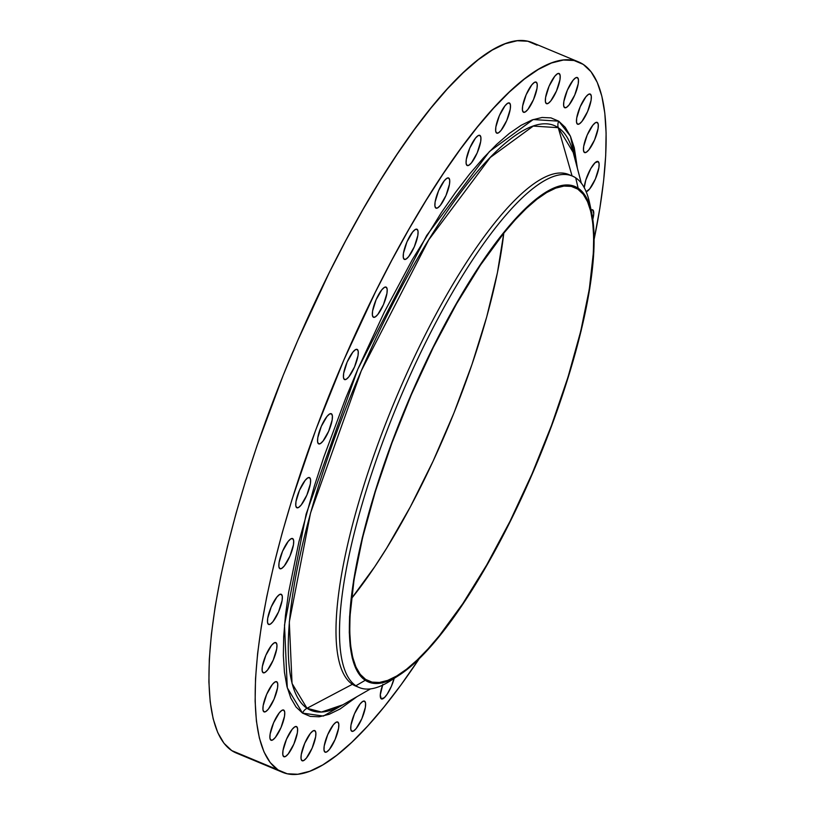 <?xml version="1.0" encoding="UTF-8"?>
<svg xmlns="http://www.w3.org/2000/svg" width="815" height="815" viewBox="0 0 815 815"><rect width="100%" height="100%" fill="white"/><g stroke="black" fill="none" stroke-linecap="round" stroke-linejoin="round"><path stroke-width="1.22" d="M324.91 752.082A16.351 4.34 -67.4 0 1 327.559 735.038A16.351 4.34 -67.4 0 1 337.695 721.998A16.351 4.34 -67.4 0 1 337.889 722.1L335.984 722.314L333.386 724.769L327.722 734.661L324.207 745.97L324.003 750.014L324.91 752.082L326.815 751.878L329.423 749.413L335.087 739.521L338.592 728.213L338.806 724.178L337.889 722.1A16.351 4.34 -67.4 0 1 335.25 739.144A16.351 4.34 -67.4 0 1 325.114 752.184A16.351 4.34 -67.4 0 1 324.91 752.082L324.91 752.082M351.683 731.198A16.351 4.34 -67.4 0 1 354.321 714.154A16.351 4.34 -67.4 0 1 364.458 701.114A16.351 4.34 -67.4 0 1 364.662 701.216L362.757 701.43L360.149 703.885L354.484 713.777L350.98 725.085L350.766 729.13L351.683 731.198L353.588 730.994L356.186 728.529L361.86 718.636L365.365 707.328L365.578 703.294L364.662 701.216A16.351 4.34 -67.4 0 1 362.023 718.26A16.351 4.34 -67.4 0 1 351.876 731.3A16.351 4.34 -67.4 0 1 351.683 731.198L351.683 731.198M382.846 684.366L380.279 694.94L381.237 698.822A16.351 4.34 -67.4 0 1 382.551 685.181M591.099 210.015A16.351 4.34 -67.4 0 1 592.607 209.812A16.351 4.34 -67.4 0 1 592.8 209.913L590.895 210.127M584.253 187.674A16.351 4.34 -67.4 0 1 589.866 170.233A16.351 4.34 -67.4 0 1 597.986 161.472A16.351 4.34 -67.4 0 1 598.179 161.584L595.042 162.755L590.773 168.583L585.802 180.064L584.253 187.684M584.386 152.466A16.351 4.34 -67.4 0 1 587.034 135.422A16.351 4.34 -67.4 0 1 597.171 122.382A16.351 4.34 -67.4 0 1 597.364 122.484L595.459 122.698L592.862 125.164L587.197 135.046L583.683 146.364L583.479 150.398L584.386 152.466L586.291 152.262L588.899 149.797L594.563 139.915L598.067 128.597L598.281 124.563L597.364 122.484A16.351 4.34 -67.4 0 1 594.726 139.528A16.351 4.34 -67.4 0 1 584.589 152.578A16.351 4.34 -67.4 0 1 584.386 152.466L584.386 152.466M577.417 124.125A16.351 4.34 -67.4 0 1 580.056 107.081A16.351 4.34 -67.4 0 1 590.192 94.041A16.351 4.34 -67.4 0 1 590.396 94.143L588.491 94.357L585.883 96.812L580.219 106.704L576.714 118.012L576.5 122.056L577.417 124.125L579.322 123.911L581.92 121.455L587.595 111.563L591.099 100.255L591.313 96.221L590.396 94.143A16.351 4.34 -67.4 0 1 587.747 111.186A16.351 4.34 -67.4 0 1 577.611 124.226A16.351 4.34 -67.4 0 1 577.417 124.125L577.417 124.125M564.55 107.621A16.351 4.34 -67.4 0 1 567.189 90.577A16.351 4.34 -67.4 0 1 577.336 77.527A16.351 4.34 -67.4 0 1 577.529 77.639L575.624 77.843L573.027 80.308L567.352 90.19L563.848 101.508L563.634 105.543L564.55 107.621L566.456 107.407L569.064 104.952L574.728 95.06L578.232 83.751L578.446 79.707L577.529 77.639A16.351 4.34 -67.4 0 1 574.891 94.683A16.351 4.34 -67.4 0 1 564.744 107.723A16.351 4.34 -67.4 0 1 564.55 107.621M546.295 103.576A16.351 4.34 -67.4 0 1 548.933 86.533A16.351 4.34 -67.4 0 1 559.07 73.493A16.351 4.34 -67.4 0 1 559.263 73.594L557.358 73.808L554.76 76.274L549.096 86.156L545.592 97.474L545.378 101.508L546.295 103.576L548.2 103.373L550.797 100.907L556.462 91.025L559.976 79.707L560.18 75.673L559.263 73.594A16.351 4.34 -67.4 0 1 556.625 90.638A16.351 4.34 -67.4 0 1 546.488 103.688A16.351 4.34 -67.4 0 1 546.295 103.576L546.295 103.576M523.342 112.164A16.351 4.34 -67.4 0 1 525.981 95.121A16.351 4.34 -67.4 0 1 536.117 82.081A16.351 4.34 -67.4 0 1 536.311 82.183L534.406 82.397L531.808 84.862L526.144 94.744L522.629 106.062L522.425 110.096L523.342 112.164L525.237 111.961L527.845 109.495L533.509 99.613L537.014 88.295L537.228 84.261L536.311 82.183A16.351 4.34 -67.4 0 1 533.672 99.226A16.351 4.34 -67.4 0 1 523.536 112.276A16.351 4.34 -67.4 0 1 523.342 112.164L523.342 112.164M496.569 133.049A16.351 4.34 -67.4 0 1 499.208 116.005A16.351 4.34 -67.4 0 1 509.344 102.965A16.351 4.34 -67.4 0 1 509.548 103.067L507.643 103.281L505.035 105.746L499.371 115.628L495.866 126.946L495.652 130.981L496.569 133.049L498.474 132.845L501.072 130.38L506.747 120.498L510.251 109.179L510.465 105.145L509.548 103.067A16.351 4.34 -67.4 0 1 506.899 120.111A16.351 4.34 -67.4 0 1 496.763 133.161A16.351 4.34 -67.4 0 1 496.569 133.049L496.569 133.049M467.015 165.425A16.351 4.34 -67.4 0 1 469.654 148.391A16.351 4.34 -67.4 0 1 479.801 135.341A16.351 4.34 -67.4 0 1 479.994 135.443L478.089 135.657L475.481 138.122L469.817 148.004L466.312 159.322L466.099 163.357L467.015 165.425L468.92 165.221L471.518 162.755L477.193 152.874L480.697 141.555L480.911 137.521L479.994 135.443A16.351 4.34 -67.4 0 1 477.356 152.487A16.351 4.34 -67.4 0 1 467.209 165.537A16.351 4.34 -67.4 0 1 467.015 165.425M435.821 208.059A16.351 4.34 -67.4 0 1 438.46 191.016A16.351 4.34 -67.4 0 1 448.596 177.965A16.351 4.34 -67.4 0 1 448.79 178.078L446.885 178.281L444.287 180.747L438.623 190.629L435.108 201.947L434.904 205.981L435.821 208.059L437.716 207.845L440.324 205.39L445.988 195.498L449.493 184.19L449.707 180.146L448.79 178.078A16.351 4.34 -67.4 0 1 446.151 195.121A16.351 4.34 -67.4 0 1 436.015 208.161A16.351 4.34 -67.4 0 1 435.821 208.059L435.821 208.059M404.169 259.292A16.351 4.34 -67.4 0 1 406.807 242.249A16.351 4.34 -67.4 0 1 416.944 229.209A16.351 4.34 -67.4 0 1 417.137 229.31L415.243 229.524L412.635 231.98L406.97 241.872L403.466 253.18L403.252 257.224L404.169 259.292L406.074 259.078L408.672 256.623L414.336 246.731L417.851 235.423L418.054 231.379L417.137 229.31A16.351 4.34 -67.4 0 1 414.499 246.354A16.351 4.34 -67.4 0 1 404.362 259.394A16.351 4.34 -67.4 0 1 404.169 259.292M373.28 317.167A16.351 4.34 -67.4 0 1 375.929 300.124A16.351 4.34 -67.4 0 1 386.065 287.084A16.351 4.34 -67.4 0 1 386.259 287.186L384.354 287.4L381.756 289.865L376.092 299.747L372.577 311.065L372.373 315.099L373.28 317.167L375.185 316.964L377.793 314.498L383.457 304.616L386.962 293.298L387.176 289.264L386.259 287.186A16.351 4.34 -67.4 0 1 383.62 304.229A16.351 4.34 -67.4 0 1 373.484 317.279A16.351 4.34 -67.4 0 1 373.28 317.167L373.28 317.167M344.358 379.464A16.351 4.34 -67.4 0 1 346.996 362.43A16.351 4.34 -67.4 0 1 357.133 349.38A16.351 4.34 -67.4 0 1 357.327 349.482L355.422 349.696L352.824 352.162L347.159 362.043L343.655 373.362L343.441 377.396L344.358 379.464L346.263 379.26L348.861 376.795L354.525 366.913L358.04 355.595L358.243 351.56L357.327 349.482A16.351 4.34 -67.4 0 1 354.688 366.526A16.351 4.34 -67.4 0 1 344.551 379.576A16.351 4.34 -67.4 0 1 344.358 379.464L344.358 379.464M318.492 443.788A16.351 4.34 -67.4 0 1 321.13 426.744A16.351 4.34 -67.4 0 1 331.277 413.704A16.351 4.34 -67.4 0 1 331.471 413.806L329.566 414.02L326.958 416.475L321.293 426.367L317.789 437.675L317.575 441.72L318.492 443.788L320.397 443.574L322.995 441.119L328.669 431.227L332.174 419.919L332.388 415.874L331.471 413.806A16.351 4.34 -67.4 0 1 328.832 430.85A16.351 4.34 -67.4 0 1 318.685 443.89A16.351 4.34 -67.4 0 1 318.492 443.788L318.492 443.788M296.691 507.663A16.351 4.34 -67.4 0 1 299.329 490.62A16.351 4.34 -67.4 0 1 309.466 477.58A16.351 4.34 -67.4 0 1 309.659 477.682L307.764 477.885L305.156 480.351L299.492 490.233L295.988 501.551L295.774 505.585L296.691 507.663L298.596 507.45L301.193 504.994L306.858 495.102L310.372 483.794L310.576 479.75L309.659 477.682A16.351 4.34 -67.4 0 1 307.021 494.725A16.351 4.34 -67.4 0 1 296.884 507.765A16.351 4.34 -67.4 0 1 296.691 507.663M279.779 568.625A16.351 4.34 -67.4 0 1 282.418 551.592A16.351 4.34 -67.4 0 1 292.565 538.542A16.351 4.34 -67.4 0 1 292.758 538.644L290.853 538.858L288.255 541.323L282.581 551.205L279.076 562.523L278.862 566.557L279.779 568.625L281.684 568.422L284.292 565.956L289.957 556.075L293.461 544.756L293.675 540.722L292.758 538.644A16.351 4.34 -67.4 0 1 290.12 555.687A16.351 4.34 -67.4 0 1 279.973 568.738A16.351 4.34 -67.4 0 1 279.779 568.625L279.779 568.625M268.42 624.351A16.351 4.34 -67.4 0 1 271.059 607.307A16.351 4.34 -67.4 0 1 281.206 594.267A16.351 4.34 -67.4 0 1 281.399 594.369L279.494 594.583L276.896 597.038L271.222 606.931L267.717 618.239L267.503 622.283L268.42 624.351L270.325 624.147L272.933 621.682L278.598 611.8L282.102 600.482L282.316 596.448L281.399 594.369A16.351 4.34 -67.4 0 1 278.761 611.413A16.351 4.34 -67.4 0 1 268.614 624.453A16.351 4.34 -67.4 0 1 268.42 624.351M263.051 672.691A16.351 4.34 -67.4 0 1 265.69 655.647A16.351 4.34 -67.4 0 1 275.827 642.607A16.351 4.34 -67.4 0 1 276.02 642.709L274.115 642.923L271.517 645.378L265.853 655.27L262.338 666.578L262.135 670.623L263.051 672.691L264.946 672.477L267.554 670.022L273.219 660.13L276.723 648.822L276.937 644.777L276.02 642.709A16.351 4.34 -67.4 0 1 273.382 659.753A16.351 4.34 -67.4 0 1 263.245 672.793A16.351 4.34 -67.4 0 1 263.051 672.691L263.051 672.691M263.866 711.78A16.351 4.34 -67.4 0 1 266.505 694.737A16.351 4.34 -67.4 0 1 276.642 681.697A16.351 4.34 -67.4 0 1 276.835 681.798L274.93 682.012L272.332 684.468L266.668 694.36L263.153 705.668L262.95 709.712L263.866 711.78L265.761 711.566L268.369 709.111L274.034 699.219L277.538 687.911L277.752 683.877L276.835 681.798A16.351 4.34 -67.4 0 1 274.197 698.842A16.351 4.34 -67.4 0 1 264.06 711.882A16.351 4.34 -67.4 0 1 263.866 711.78L263.866 711.78M270.835 740.122A16.351 4.34 -67.4 0 1 273.473 723.078A16.351 4.34 -67.4 0 1 283.61 710.038A16.351 4.34 -67.4 0 1 283.814 710.14L281.909 710.354L279.301 712.819L273.636 722.701L270.132 734.02L269.918 738.054L270.835 740.122L272.74 739.918L275.338 737.453L281.012 727.571L284.517 716.253L284.73 712.218L283.814 710.14A16.351 4.34 -67.4 0 1 281.165 727.184A16.351 4.34 -67.4 0 1 271.028 740.234A16.351 4.34 -67.4 0 1 270.835 740.122L270.835 740.122M301.957 760.67A16.351 4.34 -67.4 0 1 304.596 743.626A16.351 4.34 -67.4 0 1 314.743 730.586A16.351 4.34 -67.4 0 1 314.936 730.688L313.031 730.902L310.423 733.357L304.759 743.249L301.255 754.558L301.041 758.602L301.957 760.67L303.863 760.466L306.46 758.001L312.135 748.109L315.639 736.801L315.853 732.766L314.936 730.688A16.351 4.34 -67.4 0 1 312.298 747.732A16.351 4.34 -67.4 0 1 302.151 760.772A16.351 4.34 -67.4 0 1 301.957 760.67L301.957 760.67M283.702 756.636A16.351 4.34 -67.4 0 1 286.34 739.592A16.351 4.34 -67.4 0 1 296.477 726.552A16.351 4.34 -67.4 0 1 296.67 726.654L294.765 726.858L292.167 729.323L286.503 739.215L282.988 750.523L282.785 754.558L283.702 756.636L285.607 756.422L288.204 753.967L293.869 744.075L297.383 732.766L297.587 728.722L296.67 726.654A16.351 4.34 -67.4 0 1 294.032 743.698A16.351 4.34 -67.4 0 1 283.895 756.738A16.351 4.34 -67.4 0 1 283.702 756.636M591.7 212.888L589.663 203.281A277.049 73.574 112.6 0 0 575.696 177.833L578.171 188.234A268.39 71.272 -67.4 0 1 591.7 212.888A268.39 71.272 -67.4 0 1 537.493 461.687A268.39 71.272 -67.4 0 1 398.932 675.329A268.39 71.272 -67.4 0 1 365.242 680.291L355.89 685.761L352.386 684.305L307 708.276A316.699 84.098 112.6 0 1 361.259 370.866A316.699 84.098 112.6 0 1 558.244 127.67L572.059 175.938L558.244 127.67L573.179 152.385A316.699 84.098 112.6 0 0 558.244 127.67A9.617 9.26 123.4 0 1 558.693 121.16L570.439 136.227L577.377 168.226L574.3 147.841L570.429 136.217L565.213 127.293L558.693 121.16A9.617 9.26 -56.6 0 0 558.244 127.67L533.244 126.091L490.304 157.468L428.772 239.793L361.259 370.866L310.535 513.022L289.305 621.947L292.045 683.469L307 708.276A9.617 9.26 -56.6 0 0 302.528 713.115L287.288 687.829L284.496 625.105L306.145 514.041L357.856 369.103L426.693 235.474L489.428 151.539L533.204 119.55L558.693 121.16L550.95 117.88L542.036 117.472L532.063 119.958L521.101 125.306L509.273 133.466L496.692 144.357L483.468 157.876L469.735 173.89L455.626 192.238L441.272 212.766L412.41 259.496L384.242 312.288L357.856 369.103L345.652 398.352L323.81 457.093L314.376 486.025L298.962 541.639L288.602 592.464L285.454 615.457L283.702 636.546L283.355 655.525L284.435 672.202L286.931 686.424L290.802 698.058L296.018 706.982L302.528 713.115L310.281 716.395L319.185 716.793L329.168 714.307L340.12 708.958L357.123 696.581L323.351 716.079L302.528 713.115A9.617 9.26 123.4 0 1 307 708.276A316.699 84.098 112.6 0 0 342.921 704.761L370.499 688.889M394.898 677.754A277.049 73.574 -67.4 0 1 359.191 687.524A277.049 73.574 -67.4 0 1 355.89 685.761A277.049 73.574 112.6 0 0 390.67 680.637L398.932 675.329M357.479 686.709A277.049 73.574 -67.4 0 1 352.386 684.305A277.049 73.574 112.6 0 0 355.686 686.057L359.191 687.524M342.921 704.761L321.507 712.035L307 708.276L352.386 684.305L355.89 685.761A277.049 73.574 -67.4 0 1 400.603 397.027A277.049 73.574 -67.4 0 1 572.395 176.081A277.049 73.574 -67.4 0 1 575.696 177.833A277.049 73.574 -67.4 0 1 590.59 208.314M583.255 64.405L583.255 64.405A384.792 102.181 -67.4 0 1 594.145 239.203L599.86 208.192L603.609 180.787L605.698 155.655L606.105 133.039L604.812 113.163L601.847 96.211L597.232 82.356L591.018 71.72L583.255 64.405A384.792 102.181 -67.4 0 0 578.67 61.96A384.792 102.181 -67.4 0 0 340.069 368.838A384.792 102.181 -67.4 0 0 277.976 769.859L231.745 750.595A384.792 102.181 112.6 0 0 236.33 753.04L282.561 772.304A384.792 102.181 -67.4 0 1 277.976 769.859L270.213 762.555L263.989 751.919L259.374 738.054L256.409 721.112L255.126 701.226L255.523 678.62L257.611 653.487L261.37 626.083L266.76 596.661L273.718 565.508L282.194 532.928L292.096 499.238L315.792 429.811L343.91 359.904L375.348 292.188L391.954 259.975L408.916 229.27L426.102 200.388L443.319 173.585L460.424 149.125L477.233 127.252L493.595 108.161L509.355 92.054L524.351 79.075L538.45 69.356L551.511 62.979L563.399 60.025L574.015 60.493L583.255 64.405M537.024 45.141L527.794 41.229L517.179 40.75L505.28 43.715L492.229 50.082L478.13 59.811L463.134 72.79L447.374 88.896L431.013 107.977L414.193 129.85L397.099 154.31L379.872 181.113L362.695 210.005L345.723 240.7L329.128 272.913L297.679 340.629L283.141 375.481L257.102 445.489L245.865 479.964L235.963 513.664L227.487 546.244L220.529 577.387L215.14 606.808L211.391 634.213L209.302 659.345L208.895 681.961L210.189 701.837L213.153 718.789L217.768 732.644L223.982 743.28L231.745 750.595L287.206 773.771L297.821 774.25L309.72 771.285L322.771 764.918L336.87 755.189L351.866 742.21L367.626 726.104L383.987 707.023L400.807 685.15L419.338 658.54A384.792 102.181 -67.4 0 1 282.561 772.304M365.619 679.404A267.432 71.017 -67.4 0 1 408.773 400.705A267.432 71.017 -67.4 0 1 574.606 187.419A267.432 71.017 -67.4 0 1 577.784 189.121L571.152 186.35L577.784 189.121A267.432 71.017 -67.4 0 1 534.63 467.83A267.432 71.017 -67.4 0 1 368.808 681.106A267.432 71.017 -67.4 0 1 365.619 679.404L372.037 682.124L379.413 682.461L387.685 680.403L396.752 675.971L406.553 669.217L416.974 660.191L427.926 648.995L439.305 635.731L462.869 603.538L486.779 564.826L510.109 521.101L531.961 474.045L551.5 425.45L567.974 377.202L580.749 331.145L589.327 289.05L593.391 252.538L593.666 236.819L592.77 223.004L590.712 211.217L587.503 201.59L583.183 194.194L577.784 189.121L571.366 186.401L563.99 186.064L555.728 188.133L546.651 192.554L536.851 199.318L526.429 208.334L515.477 219.53L504.108 232.795L480.534 264.997L456.624 303.7L433.295 347.424L411.443 394.48L391.903 443.075L375.43 491.323L362.665 537.38L354.077 579.475L350.022 615.997L349.737 631.707L350.633 645.521L352.691 657.308L355.9 666.935L360.22 674.331L365.619 679.404M351.469 598.567A267.432 71.017 112.6 0 0 503.772 233.212L497.415 272.74L486.687 317.025L471.987 364.417L453.904 413.062L433.101 461.127L410.403 506.736L386.667 548.149L374.696 566.782L351.133 598.984M578.67 61.96L532.439 42.696A384.792 102.181 112.6 0 0 293.848 349.574A384.792 102.181 112.6 0 0 231.745 750.595L236.442 753.08M394.175 678.386A16.351 4.34 -67.4 0 1 381.43 698.924A16.351 4.34 -67.4 0 1 381.237 698.822L384.374 697.65L387.186 694.186L391.404 686.261L394.389 677.53M592.821 219.245L593.758 213.795L592.8 209.913A16.351 4.34 -67.4 0 1 592.821 219.245M586.046 191.749L589.714 188.886L595.378 179.005L598.882 167.686L599.096 163.652L598.179 161.584A16.351 4.34 -67.4 0 1 596.071 177.324A16.351 4.34 -67.4 0 1 586.179 191.729M572.395 176.081L568.89 174.614A277.049 73.574 112.6 0 0 397.099 395.57A277.049 73.574 112.6 0 0 352.386 684.305A277.049 73.574 -67.4 0 1 398.504 392.28A277.049 73.574 -67.4 0 1 570.602 175.429M575.696 177.833A277.049 73.574 112.6 0 0 403.364 390.589A277.049 73.574 112.6 0 0 355.89 685.761L365.242 680.291A268.39 71.272 -67.4 0 1 411.229 394.338A268.39 71.272 -67.4 0 1 578.171 188.234L575.696 177.833M365.242 680.291L359.822 675.197L355.483 667.77L352.263 658.113L350.195 646.285L349.299 632.42L349.584 616.649L353.659 580.005L362.268 537.757L375.083 491.527L391.618 443.105L411.229 394.338L433.162 347.109L456.573 303.231L480.565 264.386L504.22 232.071L515.64 218.756L526.622 207.519L537.085 198.473L546.916 191.688L556.024 187.246L564.326 185.178L571.733 185.504L578.171 188.234L583.581 193.338L587.921 200.755L591.14 210.423L593.208 222.24L594.104 236.106L593.829 251.876L589.754 288.53L581.136 330.768L568.32 376.999L551.786 425.42L532.185 474.187L510.251 521.417L486.83 565.294L462.839 604.139L439.183 636.464L427.773 649.769L416.781 661.006L406.318 670.062L396.487 676.837L387.38 681.289L379.087 683.347L371.681 683.021L365.242 680.291M573.179 152.385L581.319 183.151"/></g></svg>
